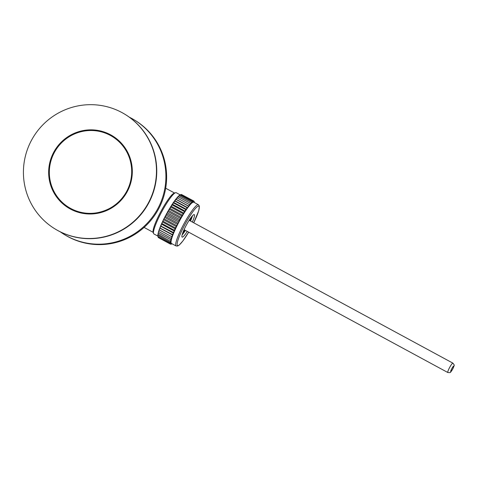 <?xml version="1.0" encoding="UTF-8"?>
<svg xmlns="http://www.w3.org/2000/svg" width="478" height="478" viewBox="0 0 478 478"><rect width="100%" height="100%" fill="white"/><g stroke="black" fill="none" stroke-linecap="round" stroke-linejoin="round"><path stroke-width="0.72" d="M178.049 196.745L178.384 196.219A23.978 3.752 118.4 0 1 178.808 195.819L179.262 195.825L178.384 196.219M179.74 220.352A23.978 3.752 118.4 0 0 179.119 221.487L178.892 220.627L180.134 219.808L180.224 218.225L181.419 217.538L181.58 215.883L182.721 215.333L182.943 213.624L184.018 213.224L184.293 211.473L185.303 211.234L185.619 209.472L186.551 209.388L186.904 207.625L187.752 207.715L188.177 206.956L188.129 205.976L188.888 206.233L189.276 204.53L189.951 204.954L190.334 203.311L190.913 203.909L191.343 203.234L191.29 202.337L179.262 195.825M191.29 202.337L191.78 203.096L192.138 201.62L180.104 195.102L178.993 195.819M180.104 195.102L179.603 195.179A23.978 3.752 118.4 0 0 179.238 195.454M180.158 194.845L176.227 192.718A23.446 3.669 118.4 0 0 175.575 192.7A23.446 3.669 118.4 0 0 161.917 211.437A23.446 3.669 118.4 0 0 153.528 233.407A23.446 3.669 118.4 0 0 153.898 233.945L157.83 236.078M175.575 192.7L174.171 193.136A22.376 3.501 118.4 0 0 161.134 211.025A22.376 3.501 118.4 0 0 153.127 231.997L153.528 233.407M126.61 191.481A41.562 41.048 -59 0 0 110.346 135.411A41.562 41.048 -59 0 0 54.42 152.386A41.562 41.048 121 0 0 70.684 208.456A41.562 41.048 121 0 0 126.61 191.481M55.34 229.123A67.135 66.311 121 0 0 148.252 203.168A67.135 66.311 -59 0 0 124.549 114.057A67.135 66.311 -59 0 0 31.638 140.018A67.135 66.311 121 0 0 55.34 229.123L55.627 229.297A67.135 66.311 121 0 0 148.538 203.341A67.135 66.311 -59 0 0 124.83 114.23L124.549 114.057M60.318 231.86A67.135 66.311 121 0 0 64.781 234.8A67.135 66.311 121 0 0 157.692 208.844A67.135 66.311 -59 0 0 133.983 119.733A67.135 66.311 -59 0 0 129.293 117.17M133.983 119.733L134.7 120.163A67.135 66.311 -59 0 1 158.409 209.274A67.135 66.311 121 0 1 65.498 235.23L64.781 234.8M178.892 220.627L166.864 214.108L165.92 215.106L178.88 222.121A23.446 3.669 -61.6 0 1 179.501 220.961A23.446 3.669 118.4 0 1 180.134 219.808L167.175 212.794L168.19 211.712L180.224 218.225M166.165 214.473A23.978 3.752 -61.6 0 1 166.78 213.337L167.175 212.794M179.119 221.487L178.88 222.121A23.446 3.669 -61.6 0 0 177.673 224.439L164.713 217.424L164.289 218.076A23.978 3.752 118.4 0 0 163.727 219.205L163.135 220.418A23.978 3.752 118.4 0 0 162.616 221.523L162.066 222.7A23.978 3.752 118.4 0 0 161.588 223.77L161.092 224.899A23.978 3.752 118.4 0 0 160.668 225.915L160.232 226.984A23.978 3.752 118.4 0 0 159.855 227.934L159.485 228.926A23.978 3.752 118.4 0 0 159.168 229.799L158.863 230.707A23.978 3.752 118.4 0 0 158.618 231.495L170.987 238.211L172.205 236.957A23.446 3.669 -61.6 0 1 172.845 235.17A23.446 3.669 -61.6 0 1 173.604 233.234A23.446 3.669 -61.6 0 1 174.482 231.167A23.446 3.669 -61.6 0 1 175.456 228.992A23.446 3.669 -61.6 0 1 176.525 226.739A23.446 3.669 -61.6 0 1 177.673 224.439L177.248 225.09A23.978 3.752 118.4 0 0 176.687 226.219L176.376 225.467L164.342 218.954L163.727 219.205M166.78 213.337L166.864 214.108M167.455 212.113A23.978 3.752 118.4 0 1 168.089 211.001L169.547 209.364L181.58 215.883M198.436 204.745A23.446 3.669 118.4 0 0 184.126 223.465A23.446 3.669 118.4 0 0 176.107 245.973L177.768 245.997L179.429 244.873L182.925 240.888L188.661 232.171A22.376 3.501 118.4 0 1 177.242 245.184A22.376 3.501 118.4 0 1 185.195 224.057A22.376 3.501 118.4 0 1 198.424 206.12A22.376 3.501 118.4 0 1 193.727 222.796L198.74 210.673L199.362 206.126L198.436 204.745L193.811 202.236A23.446 3.669 118.4 0 0 193.638 202.176A23.446 3.669 118.4 0 0 193.148 202.224A23.446 3.669 118.4 0 0 192.526 202.535A23.446 3.669 118.4 0 0 191.78 203.096A23.446 3.669 118.4 0 0 190.913 203.909A23.446 3.669 118.4 0 0 189.951 204.954A23.446 3.669 118.4 0 0 188.888 206.233A23.446 3.669 118.4 0 0 187.752 207.715A23.446 3.669 118.4 0 0 186.551 209.388A23.446 3.669 118.4 0 0 185.303 211.234A23.446 3.669 118.4 0 0 184.018 213.224A23.446 3.669 118.4 0 0 182.721 215.333A23.446 3.669 118.4 0 0 181.419 217.538L168.459 210.523M168.089 211.001L168.19 211.712M168.776 209.806A23.978 3.752 118.4 0 1 169.415 208.725L170.909 207.105L182.943 213.624M182.721 215.333L169.762 208.312M169.415 208.725L169.547 209.364M170.108 207.571A23.978 3.752 118.4 0 1 170.748 206.538L172.259 204.96L184.293 211.473M184.018 213.224L171.064 206.203M170.748 206.538L170.909 207.105M171.435 205.444A23.978 3.752 118.4 0 1 172.068 204.465L173.586 202.953L185.619 209.472M185.303 211.234L172.343 204.214M172.068 204.465L172.259 204.96M172.743 203.443A23.978 3.752 118.4 0 1 173.359 202.541L174.87 201.113L186.904 207.625M186.551 209.388L173.598 202.373M173.359 202.541L173.586 202.953M174.01 201.602A23.978 3.752 118.4 0 1 174.601 200.778L176.095 199.457L188.129 205.976M187.752 207.715L174.799 200.7M174.601 200.778L174.87 201.113M175.223 199.941A23.978 3.752 118.4 0 1 175.779 199.212L177.242 198.011L189.276 204.53M188.888 206.233L175.934 199.212M175.779 199.212L176.095 199.457M177.242 198.011L176.884 197.85A23.978 3.752 118.4 0 0 176.364 198.478M177.009 197.91L178.306 196.799L190.334 203.311M178.306 196.799L177.9 196.715A23.978 3.752 118.4 0 0 177.422 197.229M190.853 203.73A23.978 3.752 118.4 0 0 190.381 204.249M181.419 217.538A23.446 3.669 118.4 0 0 180.134 219.808M176.107 245.973L171.483 243.469A23.446 3.669 -61.6 0 1 171.297 243.32A23.446 3.669 -61.6 0 1 171.088 242.848A23.446 3.669 -61.6 0 1 171.022 242.125A23.446 3.669 -61.6 0 1 171.106 241.163A23.446 3.669 -61.6 0 1 171.333 239.968A23.446 3.669 -61.6 0 1 171.704 238.564A23.446 3.669 -61.6 0 1 172.205 236.957L159.252 229.936M171.512 244.043L172.08 243.792M170.927 244.228L171.518 244.013A23.978 3.752 118.4 0 0 171.763 243.989L170.694 244.103M171.518 244.013L171.644 243.559M170.491 244.144L171.124 243.864A23.978 3.752 118.4 0 0 171.297 243.971L170.491 244.144L158.457 237.626L158.164 236.849M171.297 243.971L171.638 243.553M171.124 243.864L171.297 243.32L170.192 243.786L158.158 237.267L157.931 236.389M170.192 243.786L171.088 242.848L170.049 243.165L158.015 236.646L157.836 236.12A23.978 3.752 118.4 0 1 157.806 235.768L157.907 235.517M170.049 243.165L171.022 242.125L170.06 242.28L157.812 235.313A23.978 3.752 118.4 0 1 157.854 234.841L158.033 234.417M157.806 235.768L158.015 236.646M170.06 242.28L171.106 241.163L170.222 241.151L157.931 234.268A23.978 3.752 118.4 0 1 158.045 233.682L158.314 233.097M157.854 234.841L158.027 235.768M170.222 241.151L171.333 239.968L158.2 232.989A23.978 3.752 118.4 0 1 158.385 232.296L158.738 231.561M158.045 233.682L158.188 234.638M170.532 239.789L171.704 238.564L170.987 238.211M158.385 232.296L158.499 233.276M158.863 230.707L158.959 231.693M172.205 236.957L159.168 229.799M171.59 236.437L172.845 235.17L159.891 228.155M159.485 228.926L159.556 229.918M172.845 235.17L172.319 234.489L159.855 227.934M172.319 234.489L173.604 233.234L160.65 226.214M160.232 226.984L160.285 227.97M173.604 233.234L173.173 232.386L160.668 225.915M173.173 232.386L174.482 231.167L161.522 224.146M161.092 224.899L161.146 225.873M174.482 231.167L174.147 230.169L162.114 223.65L161.588 223.77M174.147 230.169L175.456 228.992L162.502 221.971M162.066 222.7L162.114 223.65M175.456 228.992L175.217 227.851L163.183 221.332L162.616 221.523M175.217 227.851L176.525 226.739L163.566 219.725M163.135 220.418L163.183 221.332M176.525 226.739L176.687 226.219M176.376 225.467L177.248 225.09M164.289 218.076L164.342 218.954M177.607 223.047L178.467 222.718A23.978 3.752 118.4 0 0 177.87 223.859L177.607 223.047L165.573 216.534L164.713 217.424M177.87 223.859L177.673 224.439M164.916 216.845A23.978 3.752 118.4 0 1 165.508 215.703L165.92 215.106M178.467 222.718L178.88 222.121M165.508 215.703L165.573 216.534M176.095 227.432A23.978 3.752 118.4 0 0 175.569 228.538M175.026 229.715A23.978 3.752 118.4 0 0 174.548 230.784M174.052 231.914A23.978 3.752 118.4 0 0 173.622 232.929M173.185 233.999A23.978 3.752 118.4 0 0 172.815 234.949M172.439 235.941A23.978 3.752 118.4 0 0 172.128 236.819M171.823 237.721A23.978 3.752 118.4 0 0 171.572 238.51M171.339 239.317A23.978 3.752 118.4 0 0 171.16 240.004M171.005 240.697A23.978 3.752 118.4 0 0 170.891 241.282M170.807 241.862A23.978 3.752 118.4 0 0 170.766 242.334M170.766 242.782A23.978 3.752 118.4 0 0 170.795 243.135M187.262 231.412A12.787 2.002 -61.6 0 1 182.112 237.106A12.787 2.002 -61.6 0 1 186.486 224.827A12.787 2.002 118.4 0 1 194.289 214.616A12.787 2.002 118.4 0 1 192.335 222.043M185.41 230.408A12.787 2.002 -61.6 0 1 182.094 234.925M192.449 215.799A12.787 2.002 -61.6 0 1 190.483 221.039M181.048 218.016A23.978 3.752 118.4 0 0 180.415 219.133M182.375 215.739A23.978 3.752 118.4 0 0 181.736 216.821M183.707 213.552A23.978 3.752 118.4 0 0 183.068 214.592M185.028 211.485A23.978 3.752 118.4 0 0 184.394 212.459M186.312 209.555A23.978 3.752 118.4 0 0 185.697 210.463M187.555 207.799A23.978 3.752 118.4 0 0 186.964 208.617M188.738 206.227A23.978 3.752 118.4 0 0 188.177 206.956M189.844 204.865A23.978 3.752 118.4 0 0 189.324 205.492M191.768 202.839A23.978 3.752 118.4 0 0 191.343 203.234M192.138 201.62L192.562 202.194A23.978 3.752 118.4 0 0 192.192 202.469M192.562 202.194L192.855 201.166L180.821 194.648L179.83 195.144M180.821 194.648L180.278 194.797A23.978 3.752 118.4 0 0 179.967 194.946M192.855 201.166L193.148 202.224L193.435 200.975L181.401 194.462L180.559 194.719M193.435 200.975L193.638 202.176L193.877 201.065L181.64 194.588M193.877 201.065L194.008 202.343L194.319 202.027L193.972 201.31M194.17 201.423L194.325 202.517M194.468 202.594L194.319 202.045M193.231 201.812A23.978 3.752 118.4 0 0 192.927 201.961M96.867 212.794A41.49 40.977 -59 0 0 97.56 212.668A41.49 40.977 -59 0 0 126.64 191.505A41.49 40.977 -59 0 0 129.801 159.06A41.49 40.977 -59 0 0 129.58 158.391M53.823 152.064A42.213 41.694 -59 0 0 70.344 209.017A42.213 41.694 -59 0 0 127.148 191.774A42.213 41.694 -59 0 0 110.627 134.82A42.213 41.694 -59 0 0 53.823 152.064M192.001 216.307A11.723 1.834 -61.6 0 1 190.322 220.95M185.249 230.324A11.723 1.834 -61.6 0 1 182.279 234.268M190.937 217.669A11.191 1.751 -61.6 0 1 189.778 220.657M184.699 230.026A11.191 1.751 -61.6 0 1 182.835 232.631M452.923 363.155C454.948 365.981 454.429 364.433 452.684 369.118C449.762 373.061 451.316 372.691 447.844 372.529A5.33 0.831 -61.6 0 1 449.667 367.409A5.33 0.831 -61.6 0 1 452.923 363.155L189.139 220.31M452.666 369.1A3.197 0.502 -61.6 0 1 450.712 371.651A3.197 0.502 -61.6 0 1 451.806 368.586A3.197 0.502 -61.6 0 1 453.759 366.034A3.197 0.502 -61.6 0 1 452.666 369.1M144.081 227.42L153.235 232.374M165.681 188.218L174.548 193.016M110.765 207.781L112.318 206.866M131.671 173.024L131.593 174.817M129.801 159.06C133.147 170.258 132.089 181.072 126.64 191.505C120.098 202.971 110.4 210.027 97.56 212.668M447.844 372.529L184.06 229.679"/></g></svg>
